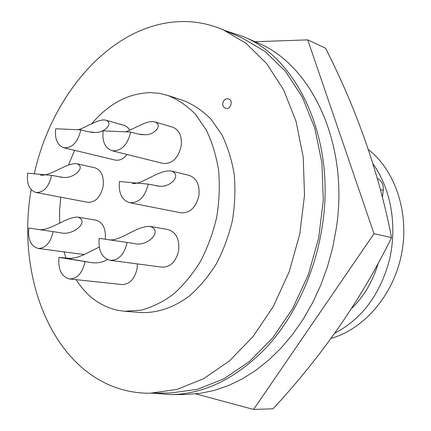 <?xml version="1.0" encoding="UTF-8"?>
<svg xmlns="http://www.w3.org/2000/svg" width="431" height="431" viewBox="0 0 431 431"><rect width="100%" height="100%" fill="white"/><g stroke="black" fill="none" stroke-linecap="round" stroke-linejoin="round"><path stroke-width="0.65" d="M255.077 41.726L307.718 39.873L325.529 48.18C357.062 110.255 379.064 173.391 391.542 237.594C361.469 299.055 321.957 356.125 273.001 408.798L253.584 409.45L195.776 393.891M307.718 39.873L374.016 233.683L391.542 237.594M374.016 233.683L253.584 409.45M378.326 263.147C372.696 281.567 363.786 296.673 351.594 308.467M40.476 175.158C51.047 176.311 66.358 162.589 76.847 163.721C86.464 167.201 73.604 179.097 62.651 177.324L51.58 175.363L27.611 173.197C26.55 183.789 29.335 190.222 35.972 192.495C43.682 192.673 48.881 186.962 51.58 175.363M35.972 192.495L87.768 202.29C95.456 202.527 100.579 197.15 103.154 186.16C104.07 176.236 101.323 170.121 94.906 167.815L76.847 163.721M107.448 259.554C102.67 262.301 97.471 263.346 91.851 262.684L58.993 257.377L70.35 258.449L77.084 257.345L84.013 254.71L99.211 247.071M58.993 257.377C57.953 269.537 61.466 276.729 69.531 278.954L121.984 284.552C129.709 284.401 134.758 279.013 137.123 268.405L137.408 263.912M132.247 183.531C142.683 184.721 158.694 169.351 171.312 171.032C182.55 175.153 169.873 187.916 159.125 186.144L148.178 184.107L119.452 181.51C118.39 193.002 121.806 200.07 129.693 202.721C138.976 203.114 145.139 196.913 148.178 184.107M129.693 202.721L180.864 212.812C190.033 213.264 196.062 207.456 198.944 195.383C199.844 184.727 196.558 178.046 189.085 175.352L171.312 171.032M125.647 131.843C134.063 129.16 147.138 119.651 154.831 121.935C163.414 125.243 154.158 135.21 144.811 134.747L137.381 133.901L130.69 132.064L103.106 130.852C102.039 141.433 105.008 148.048 112.006 150.71C121.256 151.383 127.484 145.166 130.69 132.064M112.006 150.71L162.918 163.408C172.077 164.146 178.181 158.328 181.23 145.958C182.151 136.126 179.28 129.86 172.621 127.161L154.831 121.935M107.755 239.588C119.495 242.572 135.399 226.027 149.983 226.377C164.012 231.221 146.492 247.324 134.197 243.499L99.184 238.332C98.139 250.589 101.824 257.921 110.234 260.34C118.8 260.308 124.43 254.333 127.129 242.416M110.234 260.34L162.142 267.161C170.611 267.177 176.123 261.563 178.676 250.325C179.549 238.93 175.983 232.002 167.971 229.529L149.983 226.377M37.427 229.308C49.242 232.217 65.097 216.965 77.828 217.095C90.095 221.448 72.645 236.414 60.238 232.686L28.823 228.053C27.767 239.447 30.876 246.241 38.154 248.428C45.627 248.337 50.616 242.728 53.121 231.603M105.272 239.227C106.037 228.71 102.955 222.374 96.027 220.219L77.828 217.095M78.275 129.758C86.626 127.237 98.985 118.266 105.967 120.238C113.956 123.239 104.534 132.953 95.052 132.462L87.568 131.644L80.834 129.871L55.696 128.767C54.635 138.965 57.334 145.29 63.788 147.736C72.166 148.226 77.849 142.273 80.834 129.871M129.85 130.189L127.646 127.393L124.898 125.61L105.967 120.233M91.717 123.729C108.881 103.559 128.508 93.188 150.597 92.622L159.26 93.355L167.751 95.423C177.841 99.448 187.086 105.735 195.48 114.29L206.233 129.909C212.106 142.106 216.238 155.661 218.63 170.563C219.918 185.96 219.255 201.589 216.648 217.461C212.946 233.112 207.537 247.793 200.426 261.504C192.485 274.342 183.455 285.257 173.337 294.26C162.821 301.964 152.003 307.287 140.889 310.228L124.543 311.268L117.329 310.234C100.321 306.263 86.583 296.07 76.12 279.66M66.045 258.277L64.095 251.898M59.65 223.247L59.629 210.258L60.749 197.177M68.486 164.965L74.622 150.338M34.286 173.801C51.639 94.755 110.455 25.429 177.874 21.701C193.266 20.823 208.308 23.484 222.999 29.691L246.123 43.38L266.687 63.621L283.663 89.95L296.102 121.537L303.225 157.164L304.507 195.281L299.771 234.098L289.201 271.751L273.346 306.43L253.062 336.573L229.421 360.941L203.615 378.709L176.845 389.468L150.236 393.207C140.458 393.293 131.019 392.043 121.919 389.457C51.251 369.394 16.028 275.721 31.172 189.678M225.268 30.666L242.998 36.495C297.223 57.867 335.846 138.502 322.469 224.928C315.6 271.81 294.847 316.505 266.573 347.3C236.684 378.138 204.93 393.912 171.312 394.624L152.703 393.18M242.998 36.495L257.038 42.577C310.993 63.89 349.412 143.216 336.342 227.967L332.705 247.496L327.49 266.622L320.777 285.09L312.658 302.664L303.257 319.129L292.708 334.289L281.168 347.973L268.793 360.036L255.761 370.374L242.244 378.908L228.403 385.589L214.417 390.394L200.437 393.325L186.612 394.413L171.312 394.624M150.236 393.207L170.962 392.964L197.387 389.312L223.921 378.806L249.452 361.48L272.801 337.732L292.789 308.364L308.375 274.574L318.719 237.89L323.293 200.054L321.914 162.87L314.765 128.072L302.363 97.164L285.467 71.347L265.017 51.434L242.033 37.89L222.999 29.691M226.722 108.51C230.93 108.854 233.052 100.229 229.033 99.103C223.247 96.84 219.934 106.619 225.887 108.364L226.722 108.51M167.751 95.423L183.401 100.568C193.46 104.566 202.678 110.783 211.055 119.225L221.793 134.612C227.665 146.615 231.808 159.939 234.222 174.582C235.536 189.694 234.922 205.037 232.374 220.607C228.732 235.956 223.393 250.357 216.362 263.799C208.496 276.384 199.548 287.084 189.505 295.903C173.946 307.572 157.132 313.186 140.969 312.55L124.543 311.268M63.788 147.736L115.045 160.046C119.382 160.898 123.417 159.044 127.145 154.487M69.531 278.954C77.321 278.749 82.461 273.038 84.95 261.811M368.386 149.568C395.383 170.644 409.66 213.162 401.525 254.166C393.438 295.181 364.044 329.122 331.03 338.394M373.025 163.828C390.502 188.492 397.43 223.958 389.667 259.069C380.428 294.109 362.142 318.805 334.812 333.163M377.373 178.369C381.731 180.778 383.703 184.807 383.288 190.448L382.459 197.209M91.851 262.684L65.905 258.261M380.487 189.635L383.288 190.448M95.052 132.462L90.747 132.269M38.154 248.428L84.255 254.597M144.811 134.747L140.538 134.553M159.125 186.149L156.642 185.917M62.651 177.324L60.141 177.098"/></g></svg>
